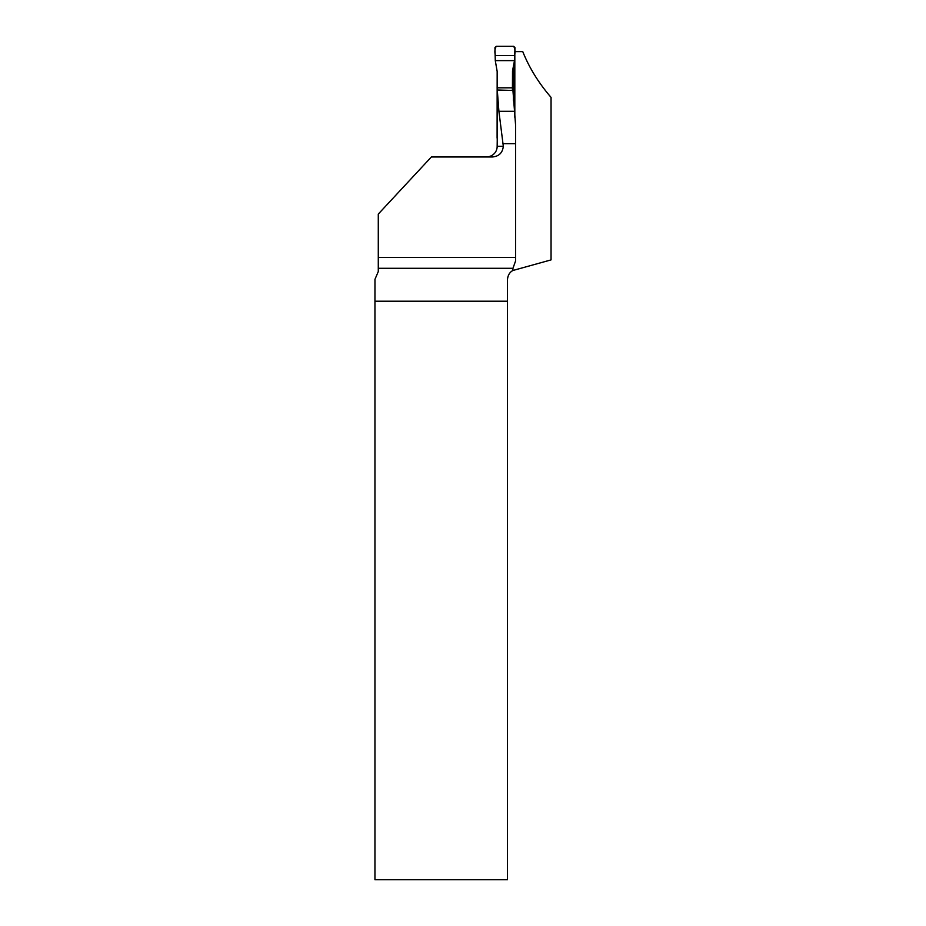 <?xml version="1.0" encoding="UTF-8"?>
<svg xmlns="http://www.w3.org/2000/svg" width="926" height="926" viewBox="0 0 926 926"><rect width="100%" height="100%" fill="white"/><g stroke="black" fill="none" stroke-linecap="round" stroke-linejoin="round"><path stroke-width="1.39" d="M512.83 270.508L512.958 268.297L378.283 268.297L378.283 271.573L374.972 279.293L374.949 301.205L507.46 301.205L507.46 279.756C507.784 275.369 509.578 272.29 512.83 270.508L551.051 259.893L551.051 97.369C538.724 83.143 529.29 67.899 522.762 51.636L514.821 51.636L514.821 117.324M512.958 268.297L515.55 261.039L515.55 257.463L378.283 257.463L378.283 214.068L431.366 156.98L492.319 156.98C498.929 156.413 502.587 152.859 503.316 146.308L498.906 111.305L497.274 89.996L497.227 146.308C496.949 151.251 494.484 154.619 489.854 156.436L489.854 156.436M515.55 257.463L515.55 124.616L512.935 90.459L497.274 89.996M515.55 143.657L503.316 143.657M374.949 301.205L374.949 879.7L507.46 879.7L507.46 301.205M378.283 268.297L378.283 257.463M498.906 111.305L514.3 111.305M513.432 66.996L513.432 100.899M497.135 147.616L497.274 138.124M495.283 60.618L494.947 47.631L496.278 46.3L513.652 46.3L514.983 47.631L514.497 60.618L495.283 60.618L497.169 71.452L497.1 138.124M512.425 90.447L512.518 70.955L514.497 60.618M497.1 87.82L512.425 87.82M514.555 55.572L495.387 55.572C494.496 51.868 494.797 48.777 496.278 46.3L513.652 46.3C515.134 48.777 515.435 51.868 514.555 55.572L495.387 55.572M497.227 146.308L503.316 146.308M512.576 70.48L512.506 71.452M489.912 156.401L486.463 156.98"/></g></svg>
